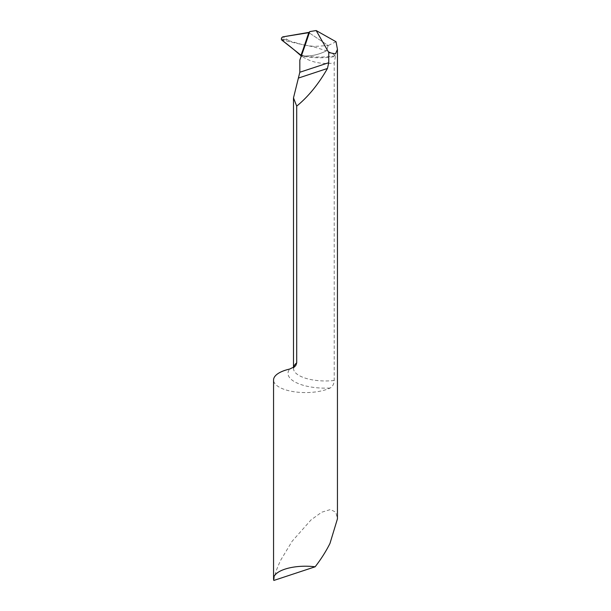 <?xml version="1.0" encoding="UTF-8"?>
<svg xmlns="http://www.w3.org/2000/svg" width="611" height="611" viewBox="0 0 611 611"><rect width="100%" height="100%" fill="white"/><g stroke="black" fill="none" stroke-linecap="round" stroke-linejoin="round"><path stroke-width="0.46" stroke-dasharray="3.06 2.29" d="M314.107 46.963L326.488 50.789C319.591 54.295 312.664 56.029 305.714 55.983C312.664 56.029 319.591 54.295 326.488 50.789L328.191 45.535L308.876 32.65L328.191 45.535L314.107 46.451L305.836 45.306L314.107 46.963L314.107 46.451M336.035 41.747L328.191 45.535L326.488 50.789C330.505 52.34 333.415 54.005 335.21 55.784L335.431 56.464A33.552 11.319 -3.1 0 1 301.964 55.868L305.714 55.983L301.964 55.868A33.552 11.319 -3.1 0 1 300.925 55.593L302.277 56.502C311.152 62.36 321.798 64.529 334.217 62.994L334.217 380.477C333.904 384.304 332.521 386.824 330.07 388.038A31.94 12.579 0 0 1 281.029 388.084A31.94 12.579 0 0 1 273.56 379.996M283.825 39.234L302.14 44.557L283.825 40.463L283.825 39.234L281.381 39.035L283.825 40.463M281.824 40.112L283.619 40.41M305.836 45.306L302.14 44.557M273.835 580.45C274.69 574.523 277.089 567.581 281.029 559.615L292.15 541.231L311.114 519.831L321.684 512.232L330.459 509.536L335.806 512.194L337.44 518.846M335.431 56.464L334.217 62.994M301.506 55.471L301.452 55.632A548.09 385.908 115.1 0 1 300.612 57.93L301.452 55.632A548.09 385.908 115.1 0 0 301.483 55.555A548.09 385.908 115.1 0 1 301.452 55.632A548.09 385.908 115.1 0 1 300.612 57.93L299.825 60.092M288.705 40.486L282.977 36.843M335.21 55.784A34.094 11.51 -3.1 0 1 305.714 55.983A34.094 11.51 -3.1 0 1 300.513 54.845M330.07 388.038A37.416 14.74 0 0 1 296.763 382.883A37.416 14.74 0 0 1 289.667 369.067M334.217 380.477A31.94 12.579 0 0 1 300.956 376.468A31.94 12.579 0 0 1 293.486 368.38A31.94 12.579 0 0 1 293.563 367.478M302.277 56.502A31.94 12.579 0 0 1 300.956 55.922M294.808 366.547L293.486 368.38L293.486 367.532"/><path stroke-width="0.92" d="M300.612 57.93L308.876 32.65L300.948 55.777L300.513 54.845L281.824 40.112A1.825 1.283 115.1 0 1 281.381 39.035A1.825 1.283 -64.9 0 1 282.977 36.843L309.471 32.284A548.09 385.908 115.1 0 1 301.483 55.555A548.09 385.908 115.1 0 0 309.471 32.284L308.784 32.666A546.799 384.999 -64.9 0 1 305.217 43.32A546.799 384.999 -64.9 0 1 300.91 55.563M273.56 578.793L273.56 379.996A31.94 12.579 0 0 1 289.667 369.067L294.808 366.547L295.923 365.263L296.709 362.865L296.709 106.131C308.272 96.675 318.522 84.127 327.458 68.47L328.756 62.696L328.756 52.538L335.462 53.905L337.44 49.354L337.44 518.846L329.971 543.439C325.969 551.42 321.027 559.21 315.146 566.794A31.94 12.579 180 0 0 273.56 578.793A31.94 12.579 180 0 0 273.835 580.45L315.146 566.794M337.44 49.354L336.035 41.747L316.17 30.55L309.701 31.596L309.471 32.284M316.17 30.55L328.756 52.538M328.756 62.696L299.825 72.258L299.825 60.092A549.381 386.816 -64.9 0 0 301.506 55.471A549.381 386.816 -64.9 0 0 309.701 31.596M299.825 72.258L293.486 97.89L296.709 106.131M300.948 55.777L308.784 32.666L282.977 36.843C281.442 37.668 281.06 38.76 281.824 40.112C288.461 45.046 294.838 50.27 300.948 55.777M293.563 367.478A31.94 12.579 0 0 1 296.709 362.865M327.458 68.47L298.764 77.956M293.486 367.532L293.486 97.89"/></g></svg>
